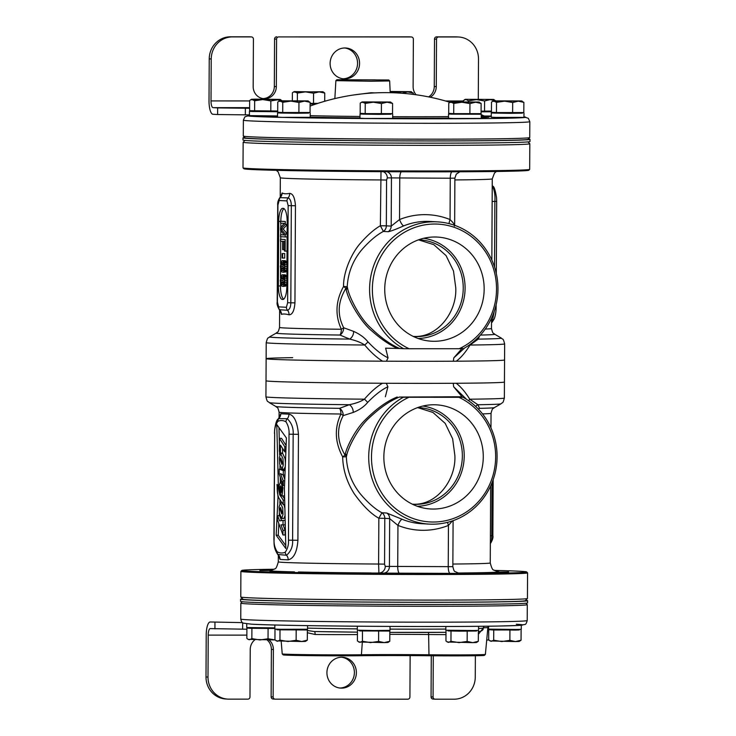 <?xml version="1.0" encoding="UTF-8"?>
<svg xmlns="http://www.w3.org/2000/svg" width="736" height="736" viewBox="0 0 736 736"><rect width="100%" height="100%" fill="white"/><g stroke="black" fill="none" stroke-linecap="round" stroke-linejoin="round"><path stroke-width="1.1" d="M243.027 167.882A143.336 2.254 -179.7 0 0 429.677 170.973A143.336 2.254 0.3 0 0 529.662 169.381L528.779 170.264A142.453 2.236 -179.7 0 1 429.401 171.838A142.453 2.236 -179.7 0 1 243.901 168.774L243.027 167.882A143.336 2.254 -179.7 0 1 243.009 167.845L243.147 142.241A143.336 2.254 -179.7 0 1 243.165 142.204L244.968 140.42M529.662 169.381A143.336 2.254 0.3 0 0 529.681 169.344L529.819 143.741A143.336 2.254 0.3 0 0 529.8 143.704L528.006 141.901M243.147 142.241A143.336 2.254 -179.7 0 0 429.806 145.36A143.336 2.254 0.3 0 0 529.819 143.741M413.209 336.407L413.485 336.407C437.442 338.128 457.074 312.092 455.759 287.794L453.505 271.023L446.08 255.613L433.771 244.646L418.499 239.844M418.582 239.816A48.401 46.129 -86.9 0 1 419.741 239.862A48.401 46.129 -86.9 0 1 463.238 288.208A48.401 46.129 -86.9 0 1 414.451 336.527A48.401 46.129 -86.9 0 1 413.292 336.444M423.715 238.289A50.361 47.996 -86.9 0 1 465.014 290.821A50.361 47.996 -86.9 0 1 418.223 338.523M434.176 341.292A52.155 49.708 -86.9 0 1 426.724 340.694A52.155 49.708 -86.9 0 1 384.818 286.424A52.155 49.708 -86.9 0 1 432.4 237.056A52.155 49.708 -86.9 0 1 434.718 237.001A52.155 49.708 -86.9 0 1 484.159 289.156A52.155 49.708 -86.9 0 1 434.176 341.292M459.144 348.754A65.127 62.072 93.1 0 0 483.626 249.136A65.127 62.072 93.1 0 0 385.682 249.108A65.127 62.072 93.1 0 0 409.124 348.735L463.321 348.717A67.335 64.179 -86.9 0 0 496.552 274.694A67.335 64.179 -86.9 0 0 437.46 221.867A67.335 64.179 -86.9 0 0 371.974 271.271A67.335 64.179 -86.9 0 0 403.613 348.698L409.124 348.735M381.018 171.258L380.374 225.74L383.382 231.426L388.24 231.693C390.936 231.214 396.106 229.255 403.779 225.842A6.624 1.831 68.1 0 1 399.547 219.549A73.959 70.49 -86.9 0 1 450.055 219.558C453.845 223.33 455.262 225.52 454.324 226.127M279.634 310.068L279.542 327.428A105.975 1.665 -179.7 0 0 341.366 329.268A6.624 2.76 -89.3 0 1 339.958 335.036A6.624 4.812 110.7 0 0 343.675 327.759A6.624 1.196 154.8 0 1 341.366 329.268C334.889 315.164 335.616 300.895 343.556 286.479C343.206 271.777 351.983 252.402 360.695 242.908C367.687 234.996 374.247 229.273 380.374 225.74L386.336 225.842A6.624 6.311 93.1 0 1 383.382 231.426C376.602 234.959 369.334 241.141 361.588 249.973C352.792 260.71 347.999 272.946 347.226 286.681A6.624 3.836 -12 0 1 345.874 288.402C337.796 301.65 337.07 314.769 343.675 327.759L353.62 331.384C359.683 334.052 364.476 337.557 367.991 341.89C375.185 349.517 381.874 354.844 388.065 357.852L385.627 348.174L399.648 348.487C390.503 344.595 380.696 337.557 370.226 327.391C360.171 318.394 349.03 297.234 347.521 287.877L347.226 286.681L343.556 286.479A6.624 1.49 -149.6 0 1 345.874 288.402L346.196 289.625C348.045 300.141 361.229 322.653 372.076 331.154C381.165 339.204 389.638 344.963 397.514 348.422M399.648 348.487L403.613 348.698M449.043 223.624A6.624 1.904 112 0 1 450.055 219.558L450.266 178.232L387.302 177.882L386.575 180.044L386.336 225.842L391.193 226.108L399.547 219.549L399.758 178.213A6.624 2.006 -90 0 1 401.451 171.782M462.291 348.192L453.79 357.871L464.646 347.962M492.163 198.113L491.841 260.084M280.214 310.997L281.502 314.41C283.056 313.748 285.568 313.886 289.036 314.815C292.33 314.787 294.299 310.804 294.943 302.864L295.449 205.74C294.888 197.772 292.965 193.651 289.671 193.375C286.212 194.028 283.7 193.89 282.136 192.961L280.793 196.3M453.79 357.871L453.358 361.22L456.265 361.201C460.911 357.77 465.492 352.388 470.028 345.037L478.244 339.121L479.559 336.048M279.542 327.428C277.766 334.052 277.785 331.228 276.239 333.095A109.287 1.72 -179.7 0 0 339.958 335.036L349.664 339.084A6.624 4.6 112.9 0 0 353.62 331.384M276.239 333.095L269.597 336.886A115.911 1.822 0.3 0 0 349.664 339.084C356.196 340.621 361.21 342.599 364.706 345.009A6.624 0.672 140 0 0 367.991 341.89M269.597 336.886C267.775 338.965 267.996 336.039 266.211 342.654A119.223 1.877 0.3 0 0 364.706 345.009C370.935 352.369 376.906 357.751 382.6 361.174L386.409 361.201L388.065 357.852M456.265 361.201A119.223 1.877 0.3 0 0 504.546 359.978A119.223 1.877 0.3 0 0 504.565 359.941A119.223 1.877 -179.7 0 1 504.546 359.978A119.223 1.877 -179.7 0 1 456.228 361.201M292.68 357.659A119.223 1.877 0.3 0 0 266.128 358.699A119.223 1.877 0.3 0 0 266.147 358.726A119.223 1.877 0.3 0 0 382.6 361.174M453.358 361.22L452.346 361.22A119.223 1.877 -179.7 0 1 421.388 361.293A119.223 1.877 0.3 0 1 387.421 361.201L386.409 361.201A119.223 1.877 0.3 0 1 266.147 358.726L266.147 358.726A119.223 1.877 0.3 0 1 266.128 358.699L266.018 380.77A119.223 1.877 -179.7 0 1 266.027 380.742M477.167 338.477A6.624 6.293 26.8 0 0 478.244 339.121A115.911 1.822 0.3 0 0 501.326 338.1C503.12 340.198 502.927 337.272 504.648 343.905A119.223 1.877 0.3 0 1 470.028 345.037A6.624 2.99 31.4 0 1 469.743 344.678M494.215 311.438L492.172 322.12L491.51 322.92M492.77 186.171L492.798 186.208C494.114 186.42 495.365 190.274 496.542 197.754L496.68 201.379L494.868 201.425L494.528 267.021M492.338 185.895C494.491 190.173 495.337 195.353 494.868 201.425L492.145 201.489M286.396 307.28L287.638 302.735L288.153 205.602L286.957 200.919L279.165 200.496L277.923 205.05L277.417 302.174L278.613 306.857L286.396 307.28A4.416 4.204 83.9 0 0 287.564 310.298C289.662 309.442 290.748 306.94 290.821 302.8L291.327 205.666C291.254 201.425 290.196 198.83 288.153 197.91L279.855 197.634C278.144 200.174 277.435 202.63 277.72 205.022L277.205 302.146C276.718 303.802 277.417 306.314 279.312 309.7L287.564 310.298A6.624 6.008 102.8 0 1 289.036 314.815M287.187 221.812A13.248 4.002 -90 0 0 283.25 208.352L282.79 208.325A13.248 4.002 -90 0 0 282.725 208.325A13.248 4.002 -90 0 0 278.714 221.352L278.374 285.964A13.248 4.002 -90 0 0 282.311 299.423L282.78 299.451A13.248 4.002 -90 0 0 282.845 299.451A13.248 4.002 -90 0 0 286.847 286.424L287.187 221.812M279.303 309.69L280.388 311.429L280.241 310.546M281.502 314.41A6.624 6.495 72.1 0 0 279.689 309.865A4.416 4.204 102.2 0 1 278.613 306.857M282.136 192.961A6.624 6.477 -63.5 0 1 280.278 197.478A4.416 4.204 -96.1 0 0 279.165 200.496M289.671 193.375A6.624 6.026 -98.4 0 1 288.153 197.91A4.416 4.204 -77.8 0 0 286.957 200.919M280.499 282.974L280.48 285.964A13.248 4.002 -90 0 0 283.682 299.166M280.812 223.192L280.784 227.452M280.766 230.515L280.747 234.766M280.738 236.707L280.72 239.274M280.71 241.215L280.591 263.847M280.572 268.815L280.517 278.006M283.986 208.619A13.248 4.002 -90 0 0 280.821 221.251M284.133 234.848L280.545 234.766L280.536 236.698L285.209 236.955L285.218 234.057L281.069 228.997L285.274 224.397L285.292 221.499L280.618 221.251L280.609 223.183L284.28 223.376L280.582 227.682L280.572 230.258L284.225 234.968L280.545 234.766M287.123 233.818L283.176 228.997L287.178 224.627M285.292 221.499L280.618 221.251M285.191 239.531L280.517 239.274L280.508 241.206L282.698 241.325L282.652 249.697L283.25 249.725L283.296 241.362L284.584 241.426L284.538 251.086L285.136 251.123L285.191 239.531L280.517 239.274M282.615 258.069L284.712 258.069L284.74 253.561L282.136 253.534L282.118 258.042L282.615 258.069L282.633 253.561L282.136 253.534M286.966 264.077L286.488 262.025L285.301 260.673L282.302 260.627L281.502 261.225L280.379 266.312L280.756 269.882L281.741 271.86L283.13 272.265L284.335 271.041L285.053 266.57L284.381 262.025L282.302 260.627M283.13 272.265L285.734 271.97L286.939 269.045M286.893 278.245L286.414 276.193L285.228 274.841L282.228 274.786L281.428 275.393L280.306 280.48L280.683 284.041L281.667 286.028L283.056 286.424L284.262 285.209L284.979 280.738L284.308 276.193L282.228 274.786M283.056 286.424L285.66 286.129L286.865 283.213M283.774 270.075L282.983 266.34L283.765 262.816M283.7 284.243L282.909 280.508L283.682 276.975M287.178 224.397L285.274 224.397M283.176 228.997L281.069 228.997M287.123 234.057L285.218 234.057M287.114 236.955L285.209 236.955M283.084 262.274L284.271 263.957L284.556 266.542L284.243 269.1L283.038 270.646L281.75 270.259L280.876 266.34L281.796 262.531L283.084 262.274M283.01 276.442L284.197 278.116L284.482 280.71L284.17 283.268L282.964 284.814L281.676 284.418L280.802 280.508L281.713 276.69L283.01 276.442M287.031 251.123L285.136 251.123M284.547 249.725L283.25 249.725M284.74 253.561L282.633 253.561M285.301 260.673L283.194 260.673M285.789 261.022L283.691 261.022M286.092 261.363L283.986 261.363M286.488 262.025L284.381 262.025M286.773 263.01L284.676 263.01M286.966 264.638L284.961 264.638M286.957 266.57L285.053 266.57M286.948 268.502L284.942 268.502M286.736 270.094L284.639 270.094M286.433 271.041L284.335 271.041M286.037 271.667L283.93 271.667M285.734 271.97L283.636 271.97M283.507 262.531L281.796 262.531M283.296 263.782L281.189 263.782M283.093 264.739L280.986 264.739M282.983 266.34L280.876 266.34M283.075 267.959L280.968 267.959M283.268 268.934L281.161 268.934M283.691 270.259L281.75 270.259M283.121 270.609L282.348 270.609M285.228 274.841L283.121 274.841M285.715 275.19L283.618 275.19M286.019 275.522L283.912 275.522M286.414 276.193L284.308 276.193M286.7 277.178L284.602 277.178M286.893 278.797L284.887 278.797M286.884 280.738L284.979 280.738M286.874 282.661L284.869 282.661M286.663 284.252L284.565 284.252M286.359 285.209L284.262 285.209M285.964 285.826L283.857 285.826M285.66 286.129L283.553 286.129M283.434 276.69L281.713 276.69M283.222 277.95L281.115 277.95M283.02 278.907L280.913 278.907M282.909 280.508L280.802 280.508M283.001 282.127L280.894 282.118M283.194 283.102L281.088 283.102M283.618 284.418L281.676 284.418M283.047 284.777L282.274 284.777M274.215 569.241A142.453 2.236 0.3 0 0 241.804 570.455A142.453 2.236 0.3 0 0 427.303 573.592A142.453 2.236 0.3 0 0 526.672 571.946A142.453 2.236 0.3 0 0 494.27 570.391M271.372 570.363L274.776 568.854C275.798 569.075 276.975 566.738 278.309 561.853A105.975 1.665 0.3 0 0 378.608 564.034L378.911 573.013L379.38 573.031L366.519 573.04L457.958 573.408L458.822 573.252L454.912 571.504C454.342 571.633 453.661 570.023 452.852 566.665L453.091 520.665M293.572 572.102L284.013 571.936L293.572 572.102M259.882 570.52L270.158 570.437L259.882 570.52M508.594 571.946L498.318 572.038L508.594 571.946M458.123 573.178L469.78 573.142L457.35 572.967M240.782 597.006A143.336 2.254 -179.7 0 1 240.764 596.97L242.972 599.224A141.128 2.217 -179.7 0 0 426.751 602.269A141.128 2.217 0.3 0 0 525.2 600.705L527.418 598.506A143.336 2.254 0.3 0 1 427.432 600.098A143.336 2.254 -179.7 0 1 240.782 597.006L240.893 571.366A143.336 2.254 -179.7 0 0 427.561 574.494A143.336 2.254 0.3 0 0 527.565 572.866A143.336 2.254 0.3 0 0 527.556 572.829L526.672 571.946M240.893 571.366A143.336 2.254 -179.7 0 1 240.911 571.329L241.804 570.455M527.418 598.506A143.336 2.254 0.3 0 0 527.436 598.478L527.565 572.866M412.326 504.169L412.611 504.169C436.558 505.89 456.191 479.863 454.876 455.556L452.631 438.785L445.197 423.384L432.888 412.418L417.616 407.606M417.708 407.578A48.401 46.129 -86.9 0 1 418.867 407.624A48.401 46.129 -86.9 0 1 462.355 455.97A48.401 46.129 -86.9 0 1 413.568 504.289A48.401 46.129 -86.9 0 1 412.408 504.215M417.349 506.285A50.361 47.996 93.1 0 0 464.14 458.583A50.361 47.996 93.1 0 0 422.841 406.051M433.844 404.763A52.155 49.708 -86.9 0 1 483.276 456.918A52.155 49.708 -86.9 0 1 433.292 509.054A52.155 49.708 -86.9 0 1 425.85 508.466A52.155 49.708 -86.9 0 1 383.934 454.195A52.155 49.708 -86.9 0 1 431.526 404.818A52.155 49.708 -86.9 0 1 433.844 404.763M408.866 397.302A65.127 62.072 93.1 0 0 384.385 496.92A65.127 62.072 93.1 0 0 482.328 496.938A65.127 62.072 93.1 0 0 458.887 397.311L403.356 397.265A67.335 64.179 -86.9 0 0 370.134 471.279A67.335 64.179 -86.9 0 0 429.217 524.106A67.335 64.179 -86.9 0 0 494.702 474.702A67.335 64.179 -86.9 0 0 463.064 397.274L458.887 397.311M279.064 417.79L279.1 412.178A105.975 1.665 0.3 0 0 340.924 414.018C334.3 427.947 334.88 442.226 342.663 456.854L346.334 456.817L346.638 455.648C348.303 446.77 358.745 427.257 369.141 417.974C379.914 407.818 389.997 400.844 399.4 397.044L403.356 397.265M384.56 564.144L378.608 564.034L378.847 518.236C371.054 513.921 362.839 505.752 354.218 493.718C346.794 481.988 342.939 469.697 342.663 456.854A6.624 1.316 150.4 0 0 345 455.023A6.624 4.002 12.8 0 1 346.334 456.817C346.914 470.387 351.532 482.687 360.198 493.718C367.88 502.762 375.112 509.11 381.91 512.762L378.847 518.236L384.799 518.346L384.56 564.144L385.259 566.389L452.852 566.665M429.217 524.106L421.875 523.71A67.335 64.179 -86.9 0 1 402.242 519.322L386.768 513.029L381.91 512.762A6.624 6.311 -86.9 0 1 384.799 518.346L389.666 518.613L389.408 566.619A6.624 6.311 93.1 0 1 383.06 573.234M399.4 397.044L462.033 396.759L459.108 397.063L463.064 397.274M385.37 396.741L387.918 386.74C381.69 389.694 374.937 394.919 367.669 402.417C364.108 406.695 359.288 410.035 353.197 412.436L343.215 415.61C336.472 428.416 337.07 441.554 345 455.023L345.34 453.827C346.904 446.559 355.203 429.999 364.228 420.909C375.995 409.004 387.007 401.028 397.256 396.989M402.242 519.322A6.624 1.904 -68 0 0 397.946 525.394L389.666 518.613A6.624 6.311 -86.9 0 0 386.768 513.029M447.598 522.33A6.624 1.831 -111.9 0 0 448.445 525.412A73.959 70.49 -86.9 0 1 397.946 525.394L397.725 566.729A6.624 2.006 90 0 0 399.694 573.454M452.41 520.904L448.445 525.412L448.233 566.738A6.624 2.006 90 0 0 450.202 573.473M466.633 399.409L453.643 386.759L462.033 396.759M340.924 414.018A6.624 1.38 -154.1 0 1 343.215 415.61A6.624 4.858 -108.3 0 0 339.572 408.324A6.624 2.76 -89.3 0 1 340.924 414.018M278.668 555.735L280.03 559.397A105.975 1.665 0.3 0 0 288.19 559.848C293.83 558.495 297.068 551.982 297.905 540.288L298.457 434.332C297.326 421.949 294.161 415.224 288.954 414.156A105.975 1.665 -179.7 0 1 280.793 413.706L279.367 417.284M460.497 572.985A114.807 1.803 -179.7 0 0 498.318 572.038L498.842 571.936A114.807 1.803 -179.7 0 0 496.745 571.467M271.74 570.29A114.807 1.803 -179.7 0 0 270.158 570.437L269.634 570.529A114.807 1.803 -179.7 0 0 294.474 571.89M379.38 573.031L381.193 573.114M478.501 409.234A6.624 5.722 88.8 0 1 479.55 408.351A6.624 6.431 -26.1 0 0 478.363 409.096M387.918 386.74L386.29 383.281L382.499 383.254C376.74 386.621 370.723 391.929 364.421 399.17C360.898 401.534 355.856 403.383 349.315 404.717L339.572 408.324A109.287 1.72 0.3 0 1 275.853 406.474C277.38 408.36 277.398 405.536 279.1 412.178M482.522 413.899A105.975 1.665 0.3 0 0 491.041 413.282C492.807 406.668 492.789 409.492 494.334 407.615A109.287 1.72 0.3 0 1 479.55 408.351L477.903 404.754A6.624 6.348 -28.9 0 0 475.649 406.419M494.334 407.615L500.977 403.834A115.911 1.822 -179.7 0 1 477.903 404.754L469.743 399.197A6.624 3.146 -31.3 0 0 468.758 400.835M500.977 403.834C502.798 401.755 502.578 404.671 504.362 398.066A119.223 1.877 -179.7 0 1 469.743 399.197C465.281 391.948 460.754 386.63 456.164 383.272A119.223 1.877 -179.7 0 1 452.226 383.29L453.247 383.29L453.643 386.759M386.29 383.281L387.311 383.281A119.223 1.877 0.3 0 1 382.499 383.254A119.223 1.877 -179.7 0 1 266.018 380.77A119.223 1.877 0.3 0 0 421.268 383.364A119.223 1.877 -179.7 0 0 504.445 382.021A119.223 1.877 -179.7 0 1 456.164 383.272L453.247 383.29M504.436 381.993A119.223 1.877 -179.7 0 1 504.445 382.021L504.362 398.066M353.197 412.436A6.624 4.655 -110.7 0 0 349.315 404.717A115.911 1.822 -179.7 0 1 269.256 402.62C267.453 400.522 267.646 403.438 265.926 396.814A119.223 1.877 -179.7 0 0 364.421 399.17A6.624 0.828 -139.3 0 1 367.669 402.417M277.73 554.456L286.552 555.266C290.968 551.356 292.983 546.333 292.606 540.215L293.158 434.258C293.572 428.085 291.603 422.915 287.261 418.729L278.364 418.637M280.03 559.397A6.624 6.514 95.3 0 0 278.245 554.815A4.416 4.158 116.4 0 1 277.187 551.77C279.873 553.251 282.56 553.398 285.255 552.212C287.712 548.55 288.788 544.53 288.466 540.141L289.018 434.185C289.368 429.76 288.337 425.629 285.936 421.774C283.259 420.302 280.572 420.155 277.877 421.332C275.411 424.994 274.335 429.014 274.657 433.403L274.105 539.359C273.755 543.784 274.786 547.924 277.187 551.77M286.396 437.957L276.791 424.58L278.364 486.312L277.012 484.509L278.015 497.214L276.166 535.228L285.835 548.532L284.409 488.796L286.396 437.957M282.974 458.638L280.591 453.477L279.367 457.682L279.662 464.02L282.044 469.145L283.296 464.959L282.974 458.638M282.394 463.064L280.821 457.985L280.269 459.393L281.897 464.425L282.394 463.064M282.716 507.969L280.333 502.808L279.11 507.012L279.404 513.351L281.787 518.475L283.038 514.289L282.716 507.969M282.136 512.541L280.563 507.463L280.011 508.87L281.64 513.912L282.136 512.541M279.413 438.297L284.786 446.734L284.758 451.84L280.499 445.151L280.462 453.036L279.34 451.278L279.413 438.297L281.511 438.297L286.102 445.501M283.231 485.512L279.192 474.122L279.22 469.136L283.314 470.644L283.296 475.042L280.453 473.607L283.259 480.792L283.231 485.512L284.538 485.512M280.821 485.861C279.974 486.928 279.809 489.247 280.306 492.816L279.386 491.464L279.238 485.383L280.499 481.629L282.974 487.609L282.026 496.018L280.775 494.831L280.747 485.751M280.315 492.816L280.784 492.816L280.315 492.816M282.063 492.145L281.538 492.145C282.514 491.243 282.523 489.458 281.566 486.772L281.824 492.292M278.088 485.935L277.251 485.935L278.217 487.25L279.708 494.748L283.213 500.057L283.185 504.574L278.935 498.125C277.601 495.282 277.04 491.225 277.251 485.935L278.07 485.907M280.959 524.851L282.992 530.334L282.964 534.98L277.371 519.561L277.555 515.743L279.588 520.849L283.038 520.398L283.02 524.851L280.959 524.851L283.066 524.851L285.09 530.343L285.071 534.98L282.964 534.98M280.793 413.706A6.624 6.514 -84.7 0 1 278.962 418.278A4.416 4.177 -111.1 0 0 277.877 421.332M288.954 414.156A6.624 6.008 -87.8 0 1 287.261 418.729A4.416 4.158 -63.6 0 0 285.936 421.774M288.19 559.848A6.624 6.008 92.2 0 0 286.552 555.266A4.416 4.177 68.9 0 1 285.255 552.212M280.591 453.477L282.698 453.477L285.071 458.638L285.421 462.972M285.283 466.532L284.142 469.145L282.044 469.145M278.834 523.59L278.263 535.228L285.761 545.542M280.002 499.744L279.836 503.12M279.349 512.983L279.22 515.743M278.972 427.616L279.386 443.698M279.588 451.665L279.671 454.885M279.938 465.511L280.03 469.136M280.232 477.048L280.352 481.657M283.94 504.574L284.878 508.392M285.053 515.623L283.884 518.475L281.787 518.475M282.587 448.426L282.569 453.036L280.462 453.036M283.075 474.932L284.786 479.302M279.22 469.136L281.327 469.136L285.126 470.534M284.574 495.76L282.026 496.018M282.652 496.018L284.657 499.054M283.038 520.398L285.145 520.398L285.126 524.851L283.066 524.851M277.555 515.743L279.662 515.743L281.584 520.591M276.166 535.228L278.263 535.228M278.364 486.312L279.202 486.312M284.786 446.734L286.056 446.734M284.758 451.84L285.853 451.84M283.259 480.792L284.722 480.792M283.296 475.042L284.952 475.042M283.314 470.644L285.117 470.644M283.213 500.057L284.685 500.057M283.185 504.574L284.786 504.574M278.217 487.25L279.192 487.25M282.992 530.334L285.09 530.343M283.02 524.851L285.126 524.851M493.157 479.743L492.862 535.688L491.758 535.734C491.814 539.976 491.326 542.478 490.296 543.242M242.567 598.819A143.502 2.254 0.3 0 0 240.589 599.178A143.502 2.254 0.3 0 0 427.469 602.306A143.502 2.254 0.3 0 0 527.592 600.686A143.502 2.254 0.3 0 0 525.605 600.3M240.589 599.178L240.571 601.386A143.502 2.254 0.3 0 0 427.45 604.514A143.502 2.254 0.3 0 0 527.574 602.894L527.592 600.686M528.328 138.975A143.502 2.254 -179.7 0 1 530.003 139.325L529.994 141.533A143.502 2.254 -179.7 0 1 408.434 143.124A143.502 2.254 -179.7 0 1 249.706 140.751A143.502 2.254 -179.7 0 1 242.99 140.033L243 137.825A143.502 2.254 -179.7 0 1 244.683 137.485M530.003 139.325A143.502 2.254 -179.7 0 1 408.443 140.916A143.502 2.254 -179.7 0 1 249.716 138.543A143.502 2.254 -179.7 0 1 243 137.825M525.89 603.226L527.27 604.624A143.226 2.254 -179.7 0 1 527.289 604.652A143.226 2.254 -179.7 0 1 405.968 606.243A143.226 2.254 -179.7 0 1 247.544 603.87A143.226 2.254 -179.7 0 1 240.838 603.152A143.226 2.254 -179.7 0 1 240.856 603.124L242.254 601.744M484.058 626.253A3.312 3.008 -91.7 0 0 483.561 627.78L478.354 634.266M483.819 626.253L483.248 628.093A3.312 0.773 179.9 0 1 483.561 627.78A47.113 0.736 -179.7 0 0 487.876 627.495L488.281 626.198M314.346 631.516L357.457 632.15A96.039 1.509 -179.7 0 1 314.346 631.516A3.312 0.846 -89.5 0 1 315.174 634.487L307.344 632.739M282.219 653.899A44.758 0.699 0.3 0 0 282.228 653.908A44.758 0.699 0.3 0 0 312.11 654.718A44.758 0.699 0.3 0 0 361.413 654.764L360.658 655.721A43.792 0.69 -179.7 0 1 312.423 655.675A43.792 0.69 -179.7 0 1 283.194 654.884L282.228 653.908L281.198 641.415M428.361 632.408A3.312 0.865 -89.5 0 1 428.619 634.515L428.968 654.782A65.624 1.03 0.3 0 0 361.413 654.764L362.305 642.482M429.217 655.739L428.968 654.782A44.758 0.699 0.3 0 0 485.374 654.414L484.408 655.371A43.792 0.69 -179.7 0 1 429.217 655.739A66.59 1.049 0.3 0 0 360.658 655.721M478.428 631.608A3.312 2.539 -90.8 0 0 478.363 631.626A96.039 1.509 -179.7 0 0 478.934 631.552C481.988 631.092 483.423 629.933 483.248 628.093A99.351 1.564 -179.7 0 1 478.538 628.498M478.363 631.617L478.869 631.552M314.125 631.506L307.354 630.476M485.374 654.414A44.758 0.699 0.3 0 0 485.383 654.396L487.876 627.495M249.421 115.432L244.922 116.812L243.368 120.17L243.285 136.059A143.226 2.254 0.3 0 0 243.303 136.096A143.226 2.254 0.3 0 0 429.806 139.178A143.226 2.254 0.3 0 0 529.718 137.595A143.226 2.254 0.3 0 0 529.736 137.558L529.819 121.67L528.319 118.303L523.949 116.877A138.81 2.18 0.3 0 1 428.582 118.8A138.81 2.18 0.3 0 1 249.421 115.451M243.303 136.096L245.06 137.871A141.459 2.226 -179.7 0 0 429.263 140.916A141.459 2.226 0.3 0 0 527.942 139.352L529.718 137.595M277.518 116.251L272.044 115.975M265.54 115.966L258.253 115.994L277.518 116.978M484.481 116.141L491.262 116.509M353.418 95.008L371.027 92.736L375.093 92.883M336.821 79.727L335.883 80.656L370.898 81.245L389.657 80.942L388.728 79.994L336.821 79.727L388.728 79.994M375.535 79.874L349.398 79.801L375.535 79.874M275.108 116.233L262.918 116.141L275.108 116.233M272.513 116.159L264.675 116.159L272.513 116.27M266.671 116.343L277.518 116.472L266.671 116.454M275.522 116.536L270.508 116.536L275.522 116.536M271.823 116.564L275.963 116.592L271.823 116.564M277.518 116.674L273.709 116.711L277.518 116.693M491.262 116.306L489.017 116.26L491.262 116.325M487.959 116.214L491.262 116.214L487.959 116.334M491.262 116.132L490.728 116.15L491.262 116.187M485.024 116.03L486.505 116.03M489.192 116.021L490.719 116.003M246.891 629.234L210.257 628.608A6.624 2.006 90 0 0 210.22 628.608A6.624 2.006 90 0 0 208.214 635.122L207.994 677.065A22.08 21.04 93.1 0 0 227.838 699.117L225.832 699.007A22.08 21.04 -86.9 0 1 205.997 676.954L206.218 635.012A13.248 4.002 90 0 1 210.22 621.984A13.248 4.002 90 0 1 210.284 621.984L242.503 622.61M227.838 699.117A22.08 21.04 93.1 0 0 228.924 699.145L247.866 699.145A2.208 2.107 93.1 0 0 249.982 696.937L250.231 649.483A12.144 11.574 93.1 0 1 254.739 639.906M433.283 655.776L433.072 696.983A2.208 2.107 93.1 0 0 435.16 699.191L454.103 699.2A22.08 21.04 93.1 0 0 475.263 677.129L475.373 655.73M269.082 639.998A12.144 11.574 93.1 0 1 273.378 649.483L273.13 696.946A2.208 2.107 93.1 0 0 275.227 699.154L407.799 699.191A2.208 2.107 93.1 0 0 409.915 696.983L410.136 655.601M356.38 672.686A15.456 14.729 -86.9 0 1 340.805 688.114A15.456 14.729 -86.9 0 1 326.922 672.676A15.456 14.729 -86.9 0 1 342.498 657.248A15.456 14.729 -86.9 0 1 356.38 672.686M341.495 657.23A15.456 14.729 -86.9 0 1 354.384 672.575A15.456 14.729 -86.9 0 1 339.811 688.022M433.154 699.09A2.208 2.107 -86.9 0 1 431.066 696.882L431.278 655.758M273.222 699.044A2.208 2.107 -86.9 0 1 271.133 696.836L271.382 649.373A12.144 11.574 93.1 0 0 267.205 639.998M478.29 99.185L478.501 59.046A22.08 21.04 93.1 0 0 458.657 36.993A22.08 21.04 93.1 0 0 457.571 36.966L438.628 36.966A2.208 2.107 93.1 0 0 436.512 39.164L436.264 86.627L434.258 86.517L434.507 39.063A2.208 2.107 -86.9 0 1 436.623 36.855L438.628 36.966M436.623 36.855L455.566 36.855A22.08 21.04 -86.9 0 1 456.66 36.883L458.657 36.993M416.052 94.76A12.144 11.574 93.1 0 1 413.117 86.627L413.365 39.164A2.208 2.107 93.1 0 0 411.268 36.956L278.696 36.92A2.208 2.107 93.1 0 0 276.58 39.128L276.331 86.59A12.144 11.574 -86.9 0 1 264.086 98.707A12.144 11.574 -86.9 0 1 253.175 86.581L253.423 39.118A2.208 2.107 93.1 0 0 251.335 36.91L232.392 36.91A22.08 21.04 93.1 0 0 211.232 58.981L209.236 58.871A22.08 21.04 -86.9 0 1 230.396 36.8L249.329 36.809A2.208 2.107 -86.9 0 1 249.55 36.818M430.266 97.235A12.144 11.574 93.1 0 0 436.264 86.627M209.236 58.871L209.015 100.814A13.248 4.002 -90 0 0 212.943 114.273L217.617 114.531L217.654 107.907L212.98 107.649A6.624 2.006 90 0 1 211.011 100.924L211.232 58.981M330.114 63.425A15.456 14.729 -86.9 0 1 345.69 47.996A15.456 14.729 -86.9 0 1 359.573 63.434A15.456 14.729 -86.9 0 1 343.997 78.862A15.456 14.729 -86.9 0 1 330.114 63.425M344.687 47.978A15.456 14.729 -86.9 0 1 357.567 63.324A15.456 14.729 -86.9 0 1 342.994 78.77M428.628 96.904A12.144 11.574 93.1 0 0 434.258 86.517M411.268 36.956L409.271 36.846A2.208 2.107 -86.9 0 1 409.483 36.855M409.271 36.846L278.696 36.92M276.331 86.59L274.326 86.48L274.574 39.017A2.208 2.107 -86.9 0 1 276.69 36.809M274.326 86.48A12.144 11.574 -86.9 0 1 263.092 98.606M249.614 108.284L217.654 107.907M249.421 114.899L217.617 114.531M488.584 627.918L487.839 627.928M521.29 625.269L521.272 629.298L516.479 629.455L488.575 629.133L488.594 626.198M478.556 626.308L478.529 630.375L473.745 630.531L445.841 630.2L445.86 626.492M390.016 626.428L389.997 630.347L373.649 630.522L357.31 630.182L357.328 626.216M307.547 625.637L307.528 629.243L279.625 629.28L274.832 629.078L274.859 624.993M274.841 627.863L246.735 627.541L246.753 623.843M491.262 116.003L484.196 116.03M481.086 111.817L491.446 111.789M523.968 113.178L523.949 117.383L496.046 117.42L491.252 117.208L491.28 113.004L521.971 113.132M522.44 113.132L521.971 113.059M522.44 113.059L521.971 113.04M493.276 112.893L491.28 113.004M481.234 114.246L481.215 118.45L453.312 118.487L448.518 118.284L448.546 114.08L481.234 114.246L451.214 114.163L450.542 113.464M479.706 114.135L479.237 114.135L479.706 114.2M450.542 113.97L448.546 114.08M392.702 114.227L392.674 118.432L364.771 118.468L359.987 118.257L360.005 114.052L390.706 114.181M391.166 114.181L390.706 114.108M391.175 114.108L390.706 114.089M362.002 113.942L360.005 114.052M310.233 113.123L310.206 117.328L282.302 117.364L277.518 117.162L277.536 112.948L308.237 113.077M308.697 113.077L308.237 113.004M308.697 113.004L308.237 112.994M279.533 112.838L277.536 112.948M277.518 115.948L249.421 115.616L249.44 111.412L277.702 111.743M251.436 111.302L249.44 111.412M315.836 104.043L310.114 104.043L315.726 104.07M390.19 92.166L394.045 91.89L402.132 93.242L407.726 91.899L413.31 93.113L410.808 91.687L390.154 91.457M413.301 94.392L413.31 93.113M390.172 91.844L411.479 91.752M310.114 103.39L317.869 103.362M313.518 103.417L313.573 93.224L319.166 91.871L324.751 93.086L323.5 92.074L294.225 91.586L297.39 93.076L305.486 91.871L313.573 93.224M324.705 101.264L324.751 93.086M297.353 100.694L297.39 93.076M292.339 100.666L292.385 92.81L293.388 92.064L322.92 91.733M488.575 628.526L487.784 628.544L488.575 628.535M519.276 629.409L519.266 629.952L515.513 630.08L488.732 629.74L488.686 639.934L486.717 640.016M488.75 640.007L486.717 640.035M519.266 629.915L493.746 630.007L490.572 629.804L490.572 629.262M488.732 629.74L490.572 629.712M509.928 630.154L509.873 640.348L501.777 641.562L493.69 640.21L491.179 641.35L488.686 639.934M493.746 630.007L493.69 640.21M521.106 630.016L521.051 640.219L515.458 641.562L509.873 640.348M489.937 640.946L515.458 641.562L519.202 641.433L521.051 640.219M476.532 630.485L476.532 631.028L459.098 631.157L448.5 630.945L447.838 630.338M476.532 630.991L447.838 630.789M467.194 631.221L467.139 641.424L459.043 642.629L450.956 641.277L448.445 642.427L445.942 641.001L445.998 630.807M451.012 631.083L450.956 641.277M478.363 631.092L478.317 641.286L472.714 642.638L467.139 641.424M447.203 642.022L472.714 642.638L476.468 642.51L478.317 641.286M359.297 630.761L389.832 631.065L359.968 630.927L359.297 630.31M378.654 631.203L378.608 641.396L370.502 642.611L362.425 641.258L359.913 642.399L357.411 640.982L357.466 630.789M362.471 631.056L362.425 641.258M389.832 631.065L389.776 641.268L384.183 642.611L378.608 641.396M358.662 641.994L384.183 642.611L387.936 642.482L389.776 641.268M276.828 629.657L307.363 629.961L277.5 629.823L276.828 629.206M296.185 630.099L296.13 640.292L288.034 641.507L279.947 640.154L277.435 641.295L274.942 639.878L268.033 638.756L259.937 639.97L251.85 638.618L249.338 639.759L248.096 639.354L246.845 638.342L246.891 628.148L248.731 628.121M280.002 629.961L279.947 640.154M307.363 629.961L307.308 640.164L301.714 641.507L296.13 640.292M276.193 640.89L301.714 641.507L305.458 641.387L307.308 640.164M274.997 629.685L274.942 639.878M246.891 628.148L274.841 628.48L249.403 628.286L248.731 627.67M268.088 628.562L268.033 638.756M251.905 628.415L251.85 638.618M275.006 639.952L248.096 639.354M481.086 111.789L491.446 111.743M481.086 111.136L491.455 111.081M484.536 111.164L484.592 100.97L490.185 99.618L495.77 100.832M468.409 101.826L468.409 100.832L476.505 99.618L484.592 100.97M463.395 101.789L463.404 100.556L465.916 99.406L468.409 100.832M495.696 100.768L493.267 99.415L465.244 99.332L493.939 99.48M493.276 112.387L493.948 113.086L509.818 113.326L521.971 113.169L521.98 112.59M493.341 100.869L491.501 102.092L491.446 112.286L496.45 112.562L523.811 112.571L523.866 102.378L521.364 100.952L493.341 100.869L496.506 102.368L504.602 101.154L512.688 102.506L518.282 101.154L523.866 102.378M512.633 112.7L512.688 102.506M496.45 112.562L496.506 102.368M492.504 101.347L522.036 101.016M450.607 101.945L448.767 103.16L448.712 113.362L453.716 113.638L481.077 113.638L481.132 103.445L478.63 102.028L450.607 101.945L453.772 103.436L461.868 102.23L469.954 103.583L475.548 102.23L481.132 103.445M469.899 113.776L469.954 103.583M453.716 113.638L453.772 103.436M449.76 102.424L479.302 102.092M362.011 113.436L362.673 114.135L378.552 114.374L390.706 114.218L390.706 113.638M362.075 101.918L360.226 103.141L360.171 113.335L365.185 113.611L392.536 113.62L392.592 103.426L390.098 102L362.075 101.918L365.24 103.417L373.336 102.203L381.423 103.555L387.016 102.212L392.592 103.426M381.368 113.758L381.423 103.555M365.185 113.611L365.24 103.417M361.229 102.396L390.761 102.074M279.533 112.332L280.204 113.031L296.074 113.27L308.237 113.114L308.237 112.534M279.597 100.814L277.757 102.037L277.702 112.24L282.716 112.507L310.068 112.516L310.123 102.322L307.62 100.906L279.597 100.814L282.762 102.313L290.867 101.099L298.945 102.451L304.538 101.108L310.123 102.322M298.899 112.654L298.945 102.451M282.716 112.507L282.762 102.313M278.76 101.301L308.292 100.97M251.436 110.796L252.108 111.495L277.702 111.688M270.802 111.108L270.848 100.915L280.195 99.424L255.254 99.148L251.5 99.277L249.66 100.501L249.605 110.694L277.711 111.026M254.61 110.97L254.665 100.777L262.77 99.562L276.442 99.572L282.026 100.786M250.663 99.756L262.77 99.562L270.848 100.915M251.5 99.277L254.665 100.777M281.952 100.712L280.195 99.424M403.779 225.842A67.335 64.179 -86.9 0 1 430.118 221.472L437.46 221.867M347.521 287.877A6.624 3.818 -12.9 0 1 346.196 289.625M388.24 231.693A6.624 6.311 93.1 0 0 391.193 226.108L391.442 178.103A6.624 6.311 -86.9 0 0 386.851 171.718M496.368 171.479L494.482 173.07L492.264 178.866A105.975 1.665 -179.7 0 1 454.876 179.934M491.538 318.154L491.482 328.541A105.975 1.665 -179.7 0 1 485.236 329.066M386.575 180.044L380.613 179.943A105.975 1.665 -179.7 0 1 280.324 177.753L280.223 197.211M383.3 171.7A6.624 6.311 -86.9 0 1 387.302 177.882M451.932 171.81A6.624 2.006 -90 0 0 450.266 178.232L454.885 178.158L456.265 174.147L459.853 171.782M491.482 328.541C493.184 335.174 493.194 332.35 494.721 334.245A109.287 1.72 -179.7 0 1 480.452 335.064M496.138 304.713L496.128 307.335L495.466 307.372M294.943 302.864L287.638 302.735M288.153 205.602L295.449 205.74M282.311 299.423L283.102 299.423M278.374 285.964L280.48 285.964M278.714 221.352L280.618 221.352M371.367 572.958A114.807 1.803 -179.7 0 1 298.43 571.982M385.259 566.389A6.624 6.311 93.1 0 1 378.911 573.013A114.807 1.803 -179.7 0 1 377.485 573.004M346.638 455.648A6.624 3.984 13.8 0 0 345.34 453.827M452.87 564.034A105.975 1.665 0.3 0 0 490.25 562.957L490.654 485.926M274.105 539.359L273.902 539.341C274.28 543.536 273.277 547.566 277.776 554.502M289.018 434.185L298.457 434.332M274.657 433.403L273.902 539.341M297.905 540.288L288.466 540.15M278.015 497.214L278.512 497.214M279.708 494.748L280.775 494.748M490.397 535.762L491.758 535.734L492.044 482.715M527.289 604.652L527.206 620.549A143.226 2.254 -179.7 0 1 405.886 622.141A143.226 2.254 -179.7 0 1 247.462 619.767A143.226 2.254 -179.7 0 1 240.755 619.05L240.838 603.152M516.276 624.248A138.81 2.18 -179.7 0 1 425.923 626.511A138.81 2.18 -179.7 0 1 251.648 624.183M445.85 629.068A99.351 1.564 -179.7 0 1 390.006 629.114M357.31 628.884A99.351 1.564 -179.7 0 1 307.528 628.121M445.988 632.316A96.039 1.509 -179.7 0 1 389.822 632.371L445.988 632.316M357.448 634.561A46.534 0.727 -179.7 0 1 315.174 634.487M445.979 634.625A46.534 0.727 -179.7 0 1 428.619 634.515A63.848 1.003 0.3 0 0 389.813 634.34M243.368 120.17A143.226 2.254 0.3 0 0 429.888 123.289A143.226 2.254 0.3 0 0 529.819 121.67M481.224 116.38A102.506 1.61 -179.7 0 1 481.215 117.613M448.518 118.11A102.506 1.61 -179.7 0 1 392.684 118.137M359.987 117.916A102.506 1.61 -179.7 0 1 310.206 117.171M310.215 115.672A96.655 1.518 0.3 0 0 359.996 116.463M392.684 116.693A96.655 1.518 0.3 0 0 415.84 116.739A96.655 1.518 0.3 0 0 448.528 116.628M481.224 115.948A96.655 1.518 0.3 0 0 483.23 115.598A219.006 219.006 0 0 0 481.234 114.614M205.997 676.954L207.994 677.065M214.93 628.866L214.958 622.242M208.214 635.122L246.864 635.131M433.072 696.983L431.066 696.882M242.641 629.234L242.678 622.739M273.13 696.946L271.133 696.836M273.378 649.483L271.382 649.373M455.566 36.855L457.571 36.966M463.395 100.988L445.492 100.979M325.809 100.952L324.705 100.952M249.66 100.933L211.011 100.924M251.335 36.91L249.329 36.809M274.574 39.017L276.58 39.128M232.392 36.91L230.396 36.8M249.624 107.658L212.98 107.649M245.336 114.899L245.373 108.275M434.507 39.063L436.512 39.164M492.264 178.866L492.163 198.72M276.304 170.329L278.153 171.92L280.324 177.753M454.646 225.317L454.885 178.158M494.721 334.245L501.326 338.1M266.211 342.654L266.128 358.699M504.648 343.905L504.445 382.021M496.128 307.335L496.046 309.718C496.119 309.387 495.714 315.44 494.15 319.019L492.172 322.12M496.68 201.379L496.303 273.534M492.798 186.208L492.228 185.518M279.855 197.634L280.959 195.868L280.802 196.852M490.958 427.846L491.041 413.282M278.309 561.853L278.346 555.202M497.104 571.541L493.727 570.004C492.706 570.225 491.547 567.87 490.25 562.957M275.853 406.474L269.256 402.62M265.926 396.814L266.018 380.77M277.776 554.512L278.824 556.112L278.686 555.349M279.358 417.809L279.514 416.916L278.41 418.6C277.803 419.934 276.331 418.554 274.629 429.76L274.454 433.384M282.44 502.808L280.333 502.808M280.499 481.629L282.606 481.629M492.862 535.688C493.313 537.381 492.596 539.847 490.728 543.076L490.36 543.508M527.206 620.549C526.47 623.282 525.679 624.588 524.814 624.487L519.101 625.425L498.557 626.042C440.248 627.228 279.919 626.023 251.427 624.174L243.34 623.125C242.264 623.116 241.399 621.764 240.755 619.05M486.671 116.72L483.23 115.598M335.883 80.656L334.852 98.587M389.657 80.942L390.218 92.681M480.378 114.2A219.006 219.006 0 0 0 479.246 113.666L479.237 114.236M449.972 102.304A219.006 219.006 0 0 0 310.104 106.058M435.05 699.191L433.053 699.08M275.117 699.154L273.111 699.044M251.445 36.92L249.44 36.809M411.378 36.956L409.382 36.846M294.225 91.586L293.388 92.064M388.001 631L388.001 630.458M305.523 629.896L305.532 629.363M465.244 99.332L464.398 99.811"/></g></svg>
